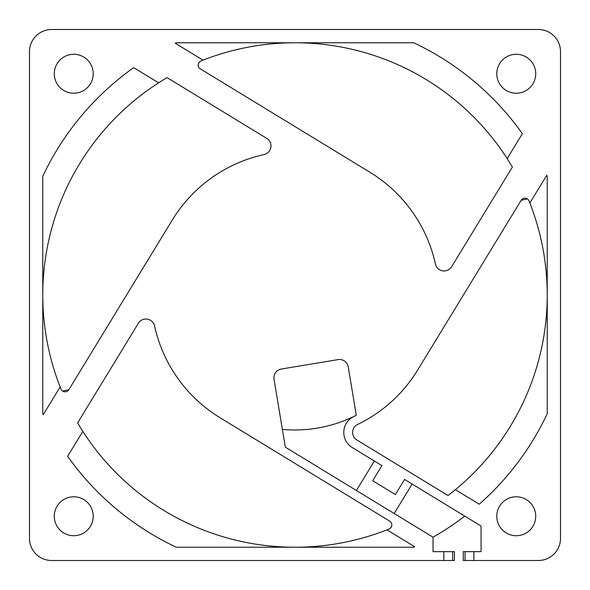 <?xml version="1.0" encoding="UTF-8"?>
<svg xmlns="http://www.w3.org/2000/svg" width="590" height="590" viewBox="0 0 590 590"><rect width="100%" height="100%" fill="white"/><g stroke="black" fill="none" stroke-linecap="round" stroke-linejoin="round"><path stroke-width="0.89" d="M389.702 521.147A4.425 4.425 0 0 1 389.053 529.031L386.981 529.857L414.718 546.76L413.738 547.225L176.263 547.225A278.775 278.775 0 0 1 67.636 456.313L82.829 431.386A252.225 252.225 0 0 1 77.622 422.927L138.362 323.276A8.85 8.85 0 0 1 154.565 325.975A143.812 143.812 0 0 0 220.151 417.801L389.702 521.147M266.724 138.362A8.85 8.85 0 0 1 264.025 154.565A143.812 143.812 0 0 0 172.199 220.151L68.853 389.702A4.425 4.425 0 0 1 60.969 389.053L60.143 386.981L43.24 414.718L42.775 413.738L42.775 176.263A278.775 278.775 0 0 1 133.687 67.636L158.614 82.829A252.225 252.225 0 0 1 167.073 77.622L266.724 138.362M203.019 60.143L175.282 43.24L176.263 42.775L413.738 42.775A278.775 278.775 0 0 1 522.364 133.687L507.171 158.614A252.225 252.225 0 0 1 512.378 167.073L451.638 266.724A8.85 8.85 0 0 1 435.435 264.025A143.812 143.812 0 0 0 369.849 172.199L200.298 68.853A4.425 4.425 0 0 1 200.947 60.969L203.019 60.143A252.225 252.225 0 0 1 295 42.775L176.263 42.775M496.78 516.25A19.47 19.47 0 0 1 516.25 496.78A19.47 19.47 0 0 1 535.72 516.25A19.47 19.47 0 0 1 516.25 535.72A19.47 19.47 0 0 1 496.78 516.25M54.28 516.25A19.47 19.47 0 0 1 73.75 496.78A19.47 19.47 0 0 1 93.22 516.25A19.47 19.47 0 0 1 73.75 535.72A19.47 19.47 0 0 1 54.28 516.25M54.28 73.75A19.47 19.47 0 0 1 73.75 54.28A19.47 19.47 0 0 1 93.22 73.75A19.47 19.47 0 0 1 73.75 93.22A19.47 19.47 0 0 1 54.28 73.75M496.78 73.75A19.47 19.47 0 0 1 516.25 54.28A19.47 19.47 0 0 1 535.72 73.75A19.47 19.47 0 0 1 516.25 93.22A19.47 19.47 0 0 1 496.78 73.75M529.857 203.019L546.76 175.282L547.225 176.263L547.225 413.738A278.775 278.775 0 0 1 479.242 504.214L455.384 489.671A252.225 252.225 0 0 1 447.994 495.526L356.869 439.985A8.85 8.85 0 0 1 357.621 424.461A143.812 143.812 0 0 0 417.801 369.849L521.147 200.298A4.425 4.425 0 0 1 529.031 200.947L529.857 203.019A252.225 252.225 0 0 1 547.225 295L547.225 211.906M481.071 551.65L463.275 551.65L463.275 560.5L538.375 560.5A22.125 22.125 0 0 0 560.5 538.375L560.5 51.625A22.125 22.125 0 0 0 538.375 29.5L51.625 29.5A22.125 22.125 0 0 0 29.5 51.625L29.5 538.375A22.125 22.125 0 0 0 51.625 560.5L452.655 560.5L452.655 551.65L433.038 551.65L433.038 537.202L285.324 447.161L274.033 379.23A8.85 8.85 0 0 1 281.312 369.045L338.055 359.612A8.85 8.85 0 0 1 348.24 366.892L356.279 415.249A134.963 134.963 0 0 1 353.771 416.496A17.7 17.7 0 0 0 352.267 447.545L381.922 465.621L372.703 480.732L395.374 494.553L404.593 479.434L481.071 526.059L481.071 551.65L481.071 526.059L464.773 516.117A278.775 278.775 0 0 1 433.038 537.202M507.171 158.614A252.225 252.225 0 0 0 295 42.775M455.384 489.671A252.225 252.225 0 0 0 547.225 295M547.225 207.673L547.225 176.263M82.829 431.386A252.225 252.225 0 0 0 295 547.225L413.738 547.225M158.614 82.829A252.225 252.225 0 0 0 42.775 295L42.775 378.094M42.775 382.327L42.775 413.738M412.145 484.043L394.179 513.514L393.132 512.872M452.655 551.65L454.425 551.65L454.425 560.5L452.655 560.5M200.445 61.205L199.258 62.171M199.221 62.216L198.262 64.177M521.147 200.298L527.357 198.896M60.143 386.981A252.225 252.225 0 0 1 42.775 295M386.981 529.857A252.225 252.225 0 0 1 295 547.225M389.71 528.706L390.713 527.866M390.779 527.792L391.716 525.904M68.853 389.702L62.643 391.104M356.397 490.482L374.362 461.011M353.771 416.496A134.963 134.963 0 0 1 282.367 429.373M217.562 560.5L51.625 560.5M29.5 217.562L29.5 51.625M29.5 538.375L29.5 372.438M372.438 29.5L538.375 29.5M51.625 29.5L217.562 29.5M560.5 372.438L560.5 538.375M560.5 51.625L560.5 217.562M473.866 551.65L473.866 560.5M443.842 560.5L443.842 551.65M465.045 551.65L465.045 560.5"/></g></svg>
